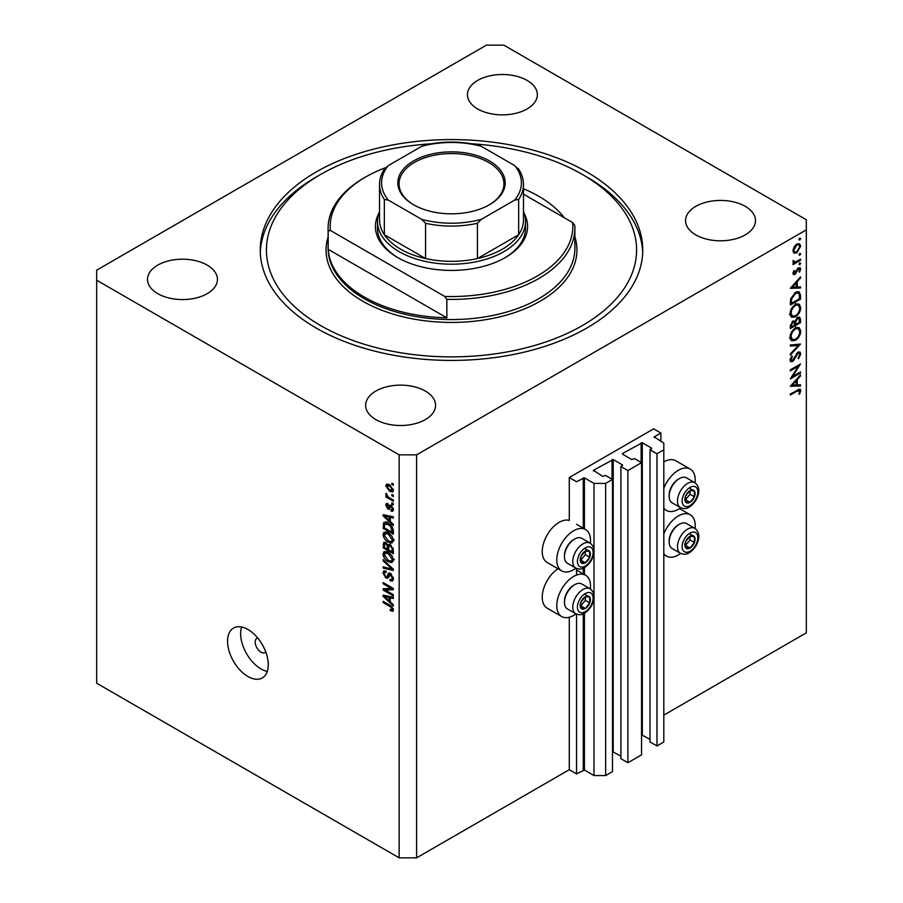 <?xml version="1.0" encoding="UTF-8"?>
<svg xmlns="http://www.w3.org/2000/svg" width="903" height="903" viewBox="0 0 903 903"><rect width="100%" height="100%" fill="white"/><g stroke="black" fill="none" stroke-linecap="round" stroke-linejoin="round"><path stroke-width="1.35" d="M660.906 433.034L653.625 428.835L569.285 477.529L576.554 481.728L584.41 477.856L594.005 483.398L605.642 483.398L612.482 479.459L605.495 475.429L602.73 476.355L593.429 470.305L613.205 459.559L622.506 464.932L620.914 466.524L627.89 470.553L641.559 462.663L634.583 458.634L631.818 459.559L622.506 454.186L622.506 453.509L642.293 442.763L651.594 448.136L649.991 449.739L656.978 453.769L663.807 449.818L663.807 443.102L654.212 436.894L660.906 433.034L660.906 441.42M654.212 436.894L654.212 437.56M649.991 449.739L649.991 741.905L656.978 745.934L663.807 741.995L663.807 449.818M656.978 745.934L656.978 453.769M641.559 734.805L649.991 739.388M622.506 453.509L622.506 454.186M620.914 466.524L620.914 758.701L627.89 762.73L641.559 754.84L641.559 462.663M627.89 762.73L627.89 470.553M612.482 751.601L620.914 756.183M593.429 470.305L593.429 470.971M416.599 857.85L416.599 454.852L806.323 229.859L806.323 219.779L503.851 45.15L486.401 45.15L96.677 270.155L96.677 683.221L399.149 857.85L416.599 857.85L569.285 769.695L576.554 773.894L584.41 770.033L594.005 775.575L605.642 775.575L612.482 771.625L612.482 479.459M605.642 775.575L605.642 483.398M594.005 775.575L594.005 598.362M594.005 595.201L594.005 552.692M594.005 549.532L594.005 483.398M576.554 773.894L576.554 614.142M576.554 575.042L576.554 568.472M569.285 769.695L569.285 617.234M575.967 568.19A23.85 13.771 -60 0 1 573.653 569.714A23.85 13.771 -60 0 1 561.722 570.888L547.184 562.501A23.85 13.771 -60 0 1 543.527 543.38A23.85 13.771 -60 0 1 559.104 522.363A23.85 13.771 -60 0 1 569.285 520.433L569.285 477.529M590.359 588.937A23.85 13.771 120 0 0 585.573 575.245A23.85 13.771 120 0 0 573.653 576.43A23.85 13.771 120 0 0 558.065 597.447A23.85 13.771 120 0 0 561.722 616.568A23.85 13.771 120 0 0 573.653 615.383A23.85 13.771 120 0 0 575.967 613.859M561.722 570.888A23.85 13.771 -60 0 1 558.065 551.778A23.85 13.771 -60 0 1 573.653 530.75A23.85 13.771 -60 0 1 585.573 529.576A23.85 13.771 -60 0 1 590.359 543.256M663.807 533.978A23.85 13.771 -60 0 1 678.356 515.974A23.85 13.771 -60 0 1 690.276 514.8A23.85 13.771 -60 0 1 695.062 528.481M680.67 553.415A23.85 13.771 -60 0 1 678.356 554.939A23.85 13.771 -60 0 1 666.425 556.113A23.85 13.771 -60 0 1 663.807 553.72M695.062 482.812A23.85 13.771 120 0 0 690.276 469.12A23.85 13.771 120 0 0 678.356 470.305A23.85 13.771 120 0 0 663.807 488.309M663.807 508.05A23.85 13.771 120 0 0 666.425 510.443A23.85 13.771 120 0 0 678.356 509.258A23.85 13.771 120 0 0 680.67 507.734M257.682 638.003A8.229 4.752 -120 0 0 256.892 638.319A8.229 4.752 -120 0 0 255.188 642.078A8.229 4.752 -120 0 0 258.777 650.363A8.229 4.752 -120 0 0 265.121 652.564A8.229 4.752 -120 0 0 265.775 652.034M227.556 641.243A28.794 16.626 -120 0 0 240.119 670.218A28.794 16.626 -120 0 0 262.31 677.927A28.794 16.626 -120 0 0 268.27 664.755A28.794 16.626 -120 0 0 255.707 635.78A28.794 16.626 -120 0 0 233.516 628.059A28.794 16.626 -120 0 0 227.556 641.243M241.632 627.009A28.794 16.626 -120 0 0 240.649 633.68A28.794 16.626 -120 0 0 267.277 671.426M586.736 171.92A191.255 110.426 0 0 0 378.312 147.99A191.255 110.426 0 0 0 260.245 250.007A191.255 110.426 0 0 0 316.264 328.082A191.255 110.426 0 0 0 524.688 352.023A191.255 110.426 0 0 0 642.755 250.007A191.255 110.426 0 0 0 586.736 171.92M527.115 80.412A34.957 20.182 0 0 0 489.02 76.033A34.957 20.182 0 0 0 467.438 94.68A34.957 20.182 0 0 0 477.676 108.958A34.957 20.182 0 0 0 515.771 113.326A34.957 20.182 0 0 0 537.353 94.68A34.957 20.182 0 0 0 527.115 80.412M207.193 265.11A34.957 20.182 0 0 0 169.098 260.741A34.957 20.182 0 0 0 147.516 279.388A34.957 20.182 0 0 0 157.754 293.656A34.957 20.182 0 0 0 195.861 298.035A34.957 20.182 0 0 0 217.442 279.388A34.957 20.182 0 0 0 207.193 265.11M425.324 391.044A34.957 20.182 0 0 0 387.229 386.676A34.957 20.182 0 0 0 365.647 405.323A34.957 20.182 0 0 0 375.885 419.59A34.957 20.182 0 0 0 413.98 423.97A34.957 20.182 0 0 0 435.562 405.323A34.957 20.182 0 0 0 425.324 391.044M745.246 206.347A34.957 20.182 0 0 0 707.139 201.967A34.957 20.182 0 0 0 685.558 220.614A34.957 20.182 0 0 0 695.807 234.893A34.957 20.182 0 0 0 733.902 239.261A34.957 20.182 0 0 0 755.484 220.614A34.957 20.182 0 0 0 745.246 206.347M792.507 376.574L800.498 371.957L800.498 373.007L790.328 378.888L798.331 366.279L790.328 370.896L790.328 369.846L800.498 363.965L792.507 376.574L791.908 376.224M798.004 352.147L799.911 351.989L800.758 353.92L798.534 358.773L798.026 358.073L799.719 354.518L799.132 353.107L797.992 353.208L793.985 359.992L792.439 361.539L790.791 361.719L790.057 360.015L791.784 355.895L792.416 356.482L791.107 359.529L792.394 360.511L798.004 352.147M790.069 359.755L792.394 360.511M800.498 344.077L790.328 355.082L790.328 353.953L798.342 345.397L790.328 346.109L790.328 344.98L800.498 344.077M800.758 331.096C800.487 335.036 798.715 338.117 795.453 340.363L791.592 340.781L790.057 337.372C790.328 333.399 792.1 330.284 795.408 328.026L799.211 327.631L800.758 331.096L799.561 330.408M800.758 307.596C800.487 311.524 798.715 314.616 795.453 316.851L791.592 317.269L790.057 313.86C790.328 309.887 792.1 306.772 795.408 304.525L799.211 304.13L800.758 307.596L799.561 306.896M800.498 288.023L790.328 288.317L800.498 276.871L800.498 278.011L797.236 281.634L797.236 286.962L800.498 286.872L800.498 288.023L798.602 286.928M800.634 238.595L799.787 240.063L798.941 239.577L799.787 238.099L800.634 238.595M799.787 240.063L798.941 239.577L799.787 240.063M663.807 715.12L806.323 632.845L806.323 229.859M690.276 469.12L675.737 460.733A23.85 13.771 120 0 0 663.807 461.907M557.975 568.732A23.85 13.771 120 0 0 543.313 589.783A23.85 13.771 120 0 0 547.184 608.17L561.722 616.568M793.872 253.111L792.936 250.718L794.155 246.745L796.807 244.047L799.573 243.787L800.634 246.271L796.807 252.93L793.997 253.19M800.634 253.811L799.787 255.278L798.941 254.793L799.787 253.325L800.634 253.811M799.787 255.278L798.941 254.793L799.787 255.278M793.127 262.31L794.155 262.897L792.936 261.509L793.184 260.448L795.453 261.972L800.498 259.24L800.498 260.29L793.06 264.59L793.06 263.529L794.155 262.897L793.523 262.694M793.082 260.741L794.268 261.96L792.958 261.204M800.634 263.304L799.787 264.771L798.941 264.286L799.787 262.818L800.634 263.304M799.787 264.771L798.941 264.286L799.787 264.771M794.888 274.388L793.455 274.557L792.936 273.338L793.997 270.528L794.629 270.877L793.85 272.819L794.843 273.349L797.338 268.857L800.013 267.627L800.634 269.06L799.629 272.096L798.941 271.803L799.719 269.647L798.523 268.823L794.888 274.388L792.936 273.259M793.094 272.379L794.843 273.349M799.719 269.647L797.744 268.372M795.543 292.391L799.29 291.883L800.498 295.529L800.498 299.175L790.328 305.045L790.689 298.735L795.543 292.391M800.498 319.504L800.498 322.676L790.328 328.557L790.328 326.265L792.845 321.073L795.012 321.186L797.609 317.416L799.618 317.213L800.498 319.504L799.166 318.725M800.498 385.976L790.328 386.27L800.498 374.824L800.498 375.964L797.236 379.587L797.236 384.915L800.498 384.825L800.498 385.976L798.602 384.87M799.719 391.213L797.089 391.101L790.328 395.017L790.328 393.956L800.126 389.114L800.758 390.672L799.584 394.182L798.805 394.013L799.719 391.213L797.959 389.565M385.231 590.009L393.336 594.682L393.336 595.901L383.154 590.031L383.154 588.722L391.27 588.451L383.154 583.767L383.154 582.548L393.336 588.429L393.336 589.727L385.231 590.009L387.714 588.575M391.45 574.071L387.658 578.202L385.807 577.976L383.019 572.953L383.865 570.809L386.066 571.102L386.191 572.4L384.723 572.209L384.215 573.597L385.829 576.769L386.868 576.983L388.064 573.766L390.502 573.36L393.46 578.767L392.557 581.058L390.028 580.719L389.893 579.421L391.597 579.624L392.274 577.976L390.536 574.59L389.475 574.455L390.909 573.619M389.464 572.965L388.651 573.1M383.154 559.6L393.336 569.183L393.336 570.448L383.154 568.077L383.154 566.824L392.139 569.195L383.154 560.876L383.154 559.6M393.46 560.029L391.868 562.58L388.38 561.745C385.355 560.142 383.561 557.557 383.019 553.99L384.102 551.631L388.256 552.365L391.913 555.672L393.46 560.029M393.46 540.491L391.868 543.03L388.38 542.206C385.355 540.604 383.561 538.019 383.019 534.452L384.102 532.093L388.256 532.826L391.913 536.134L393.46 540.491M390.288 521.482L393.336 524.259L393.336 525.535L383.154 515.906L383.154 514.71L393.336 516.832L393.336 518.096L390.288 517.374L390.288 521.482M391.879 483.173L393.336 484.008L393.336 485.227L391.879 484.392L391.879 483.173M96.677 280.223L399.149 454.852L416.599 454.852M399.149 857.85L399.149 454.852M389.554 484.73L393.46 490.273L392.703 491.954L389.633 491.334L385.795 485.848L386.563 484.166L389.554 484.73M391.879 494.472L393.336 495.307L393.336 496.526L391.879 495.691L391.879 494.472M389.498 497.824L393.336 500.036L393.336 501.255L385.931 496.989L385.931 495.77L387.116 496.447L385.795 494.246L386.191 493.32L387.985 496.729L389.498 497.824M391.879 502.711L393.336 503.547L393.336 504.777L391.879 503.93L391.879 502.711M391.078 505.296L393.46 509.563L392.828 511.233L391.089 511.109L390.954 509.811L392.41 508.874L391.259 506.628L390.593 506.515L389.261 509.281L387.906 509.123L385.795 505.195L386.45 503.479L387.918 503.626L388.042 504.924L386.856 505.759L387.759 507.813L389.577 505.037L391.078 505.296M390.954 509.811L393.324 508.344M388.042 504.924L386.856 505.759M387.759 507.813L391.281 506.098L391.71 504.98M385.175 522.216L383.346 523.277C384.407 521.866 386.021 521.878 388.188 523.322C391.202 524.857 392.918 527.341 393.336 530.772L393.336 534.237L383.154 528.357L384.001 522.453M388.99 544.385L387.85 545.051L390.344 544.87L393.336 550.153L393.336 553.776L383.154 547.895L383.82 542.285L385.716 542.5L387.85 545.051L388.29 544.532M390.288 601.929L393.336 604.705L393.336 605.981L383.154 596.352L383.154 595.156L393.336 597.278L393.336 598.542L390.288 597.82L390.288 601.929M393.46 609.931L392.749 611.354L390.288 610.631L390.164 609.333L392.274 609.186L391.507 607.527L383.154 602.549L383.154 601.319L390.062 605.315L393.46 609.931M393.369 609.051L391.992 609.841L393.245 608.622M392.94 483.782L391.879 484.392M390.807 490.656L389.633 491.334M388.572 484.245L385.795 485.848M386.856 486.48L389.622 490.115L392.41 489.629L389.622 485.995L386.856 486.48L389.08 484.471M390.615 485.419L389.622 485.995M393.313 489.11L391.936 490.634L393.437 489.765M392.94 495.081L391.879 495.691M386.992 496.379L385.931 496.989M386.631 493.76L385.795 494.246M392.94 503.321L391.879 503.93M393.46 509.732L391.089 511.109M392.116 506.131L391.259 506.628M391.8 505.815L390.593 506.515M390.028 507.892L387.906 509.123M387.951 503.953L385.795 505.195M390.672 506.131L391.281 506.098L390.672 506.131M384.667 515.026L383.154 515.906M391.789 516.505L390.288 517.374M386.145 517.577L389.103 520.388L389.103 517.092L384.215 515.918L386.145 517.577M390.288 519.71L389.103 520.388M385.468 515.195L384.215 515.918M390.547 516.256L389.103 517.092M384.339 527.668L383.154 528.357M386.066 523.368L386.247 521.607M384.339 527.826L392.139 532.33L390.66 526.438L388.177 524.541L384.543 524.214L384.339 527.826M393.336 531.641L392.139 532.33M387.85 522.103L384.543 524.214M389.182 523.954L388.177 524.541M391.462 525.975L390.66 526.438M393.245 529.587L392.139 530.23M393.381 541.371L392.331 541.055M389.532 541.54L388.38 542.206M385.931 532.872L383.019 534.452M385.931 532.781L386.01 531.901M387.376 532.375L384.215 535.129L388.392 540.999L391.462 541.552L392.274 539.813L388.222 534.034L385.017 533.391L387.929 531.72M389.227 533.447L388.222 534.034M393.324 539.204L392.274 539.813M384.339 547.207L383.154 547.895M390.288 545.277L390.198 544.024M384.339 547.365L387.387 549.114L387.285 545.705L385.886 543.82L384.734 543.629L384.339 547.365M388.572 548.426L387.387 549.114M386.744 543.324L385.886 543.82M389.43 544.464L387.285 545.705M388.572 549.803L392.139 551.868L392.015 548.189L390.356 546.101L389.035 545.897L388.572 549.803M393.336 551.18L392.139 551.868M391.304 545.547L390.356 546.101M392.884 547.681L392.015 548.189M393.223 548.821L392.139 549.442M393.381 560.91L392.331 560.594M389.532 561.079L388.38 561.745M385.931 552.41L383.019 553.99M385.931 552.32L386.01 551.44M387.376 551.914L384.215 554.668L388.392 560.537L391.462 561.09L392.274 559.352L388.222 553.573L385.017 552.929L387.929 551.259M389.227 552.986L388.222 553.573M393.324 558.743L392.274 559.352M384.655 567.208L383.154 568.077M392.884 568.766L392.139 569.195M383.989 560.391L383.154 560.876M393.448 579.286L390.028 580.719M393.324 577.378L392.274 577.976M388.629 576.351L385.807 577.976M385.931 571.509L383.019 572.953M388.753 575.888L386.868 576.983M387.082 588.937L386.518 588.609M385.547 588.643L383.154 590.031M392.32 587.842L391.27 588.451M384.215 583.157L383.154 583.767M392.884 588.169L391.699 588.203M384.667 595.472L383.154 596.352M391.789 596.951L390.288 597.82M386.145 598.023L389.103 600.834L389.103 597.538L384.215 596.364L386.145 598.023M390.288 600.156L389.103 600.834M385.468 595.641L384.215 596.364M390.547 596.702L389.103 597.538M391.563 609.897L390.288 610.631M392.331 607.053L391.507 607.527M384.215 601.929L383.154 602.549M799.516 245.627L800.634 246.271M795.678 252.287L796.807 252.93M796.807 245.097L793.85 250.199L794.719 252.084L796.807 251.881L799.719 246.801L798.884 244.882L795.972 244.611M793.015 249.713L793.85 250.199M799.584 259.771L800.498 260.29M798.455 267.807L800.634 269.06M798.974 271.724L799.629 272.096M797.146 269.139L797.812 269.523M796.344 270.855L797.044 271.261M795.329 272.932L796.028 273.327M799.821 277.627L800.498 278.011M796.559 281.251L797.236 281.634M796.232 286.386L797.236 286.962M796.198 282.797L792.303 287.109L796.198 286.996L796.198 282.797L795.52 282.402M791.626 286.725L792.303 287.109M799.46 298.566L800.498 299.175M797.372 291.646L797.53 292.561M791.367 303.385L799.46 298.724L799.2 294.164L798.365 293.035L795.543 293.452L791.649 298.791L791.367 303.385L790.328 302.787M790.814 298.306L791.649 298.791M794.674 292.956L795.543 293.452M794.426 316.264L795.453 316.851M791.581 315.644L790.441 315.915M797.473 303.78L797.778 304.875M795.408 305.575C792.755 307.438 791.321 309.977 791.107 313.206L792.416 316.129L795.453 315.802C798.094 313.951 799.516 311.433 799.719 308.239L798.41 305.237L794.55 305.09M790.136 312.652L791.107 313.206M799.46 322.078L800.498 322.676M791.367 325.464L791.367 326.897L794.629 325.012L794.008 322.01L792.868 322.111L791.367 325.464L790.407 324.911M790.328 326.299L791.367 326.897M792.066 321.66L792.868 322.111M795.678 323.714L795.678 324.414L799.46 322.224L798.816 318.375L797.609 318.466L795.791 321.445L795.678 323.714L794.561 323.071M794.617 323.805L795.678 324.414M795.058 321.016L795.791 321.445M796.807 318.003L797.609 318.466M794.426 339.765L795.453 340.363M791.581 339.144L790.441 339.426M797.473 327.281L797.778 328.387M795.408 329.087C792.755 330.938 791.321 333.489 791.107 336.717L792.416 339.63L795.453 339.302C798.094 337.462 799.516 334.945 799.719 331.74L798.41 328.748L794.55 328.59M790.136 336.164L791.107 336.717M796.649 344.415L798.342 345.397M797.857 352.373L800.758 353.92M797.214 352.757L797.992 353.208M796.333 353.829L796.999 354.213M793.319 359.608L793.985 359.992M790.069 360.173L792.439 361.539M791.671 356.053L792.416 356.482M790.181 358.999L791.107 359.529M799.584 372.487L800.498 373.007M797.417 365.749L798.331 366.279M799.821 375.569L800.498 375.964M796.559 379.192L797.236 379.587M796.232 384.328L797.236 384.915M796.198 380.75L792.303 385.062L796.198 384.949L796.198 380.75L795.52 380.355M791.626 384.667L792.303 385.062M798.433 389.328L800.758 390.672M798.907 393.787L799.584 394.182M692.477 535.614A7.201 4.154 120 0 0 689.915 536.337A7.201 4.154 120 0 0 685.546 541.868A7.201 4.154 120 0 0 685.614 547.703A7.201 4.154 120 0 0 690.05 548.008A7.201 4.154 120 0 0 694.43 542.477A7.201 4.154 120 0 0 694.362 536.642A7.201 4.154 120 0 0 692.477 535.614M691.946 536.371L689.915 536.337L685.546 541.868L685.614 547.703L690.05 548.008L694.43 542.477L694.362 536.642L691.946 536.371M669.157 541.902L669.157 540.762A12.992 7.506 -60 0 1 678.356 524.846L679.338 524.271A14.392 8.308 120 0 0 669.157 541.902A14.392 8.308 120 0 0 672.137 548.493L680.456 553.302A14.392 8.308 -60 0 1 679.541 538.425A14.392 8.308 -60 0 1 692.635 527.702A14.392 8.308 -60 0 1 694.858 528.368L686.54 523.559A14.392 8.308 120 0 0 684.316 522.905A14.392 8.308 120 0 0 679.338 524.271M685.411 545.468L690.061 539.96L690.016 536.337M685.693 545.491L690.05 548.008M690.061 539.96L694.43 542.477M689.994 534.124L694.362 536.642M587.774 596.059A7.201 4.154 120 0 0 585.223 596.781A7.201 4.154 120 0 0 580.843 602.312A7.201 4.154 120 0 0 580.911 608.148A7.201 4.154 120 0 0 585.347 608.464A7.201 4.154 120 0 0 589.727 602.933A7.201 4.154 120 0 0 589.659 597.086A7.201 4.154 120 0 0 587.774 596.059M587.243 596.827L585.223 596.781L580.843 602.312L580.911 608.148L585.347 608.464L589.727 602.933L589.659 597.086L587.243 596.827M564.465 602.357L564.465 601.206A12.992 7.506 -60 0 1 573.653 585.291L574.635 584.726A14.392 8.308 120 0 0 564.465 602.357A14.392 8.308 120 0 0 567.445 608.938L575.764 613.747A14.392 8.308 -60 0 1 574.839 598.87A14.392 8.308 -60 0 1 587.932 588.146A14.392 8.308 -60 0 1 590.156 588.812L581.837 584.004A14.392 8.308 120 0 0 579.613 583.349A14.392 8.308 120 0 0 574.635 584.726M580.708 605.924L585.358 600.416L585.325 596.781M580.99 605.936L585.347 608.464M585.358 600.416L589.727 602.933M585.291 594.569L589.659 597.086M587.774 550.39A7.201 4.154 120 0 0 585.223 551.112A7.201 4.154 120 0 0 580.843 556.643A7.201 4.154 120 0 0 580.911 562.479A7.201 4.154 120 0 0 585.347 562.783A7.201 4.154 120 0 0 589.727 557.253A7.201 4.154 120 0 0 589.659 551.417A7.201 4.154 120 0 0 587.774 550.39M587.243 551.157L585.223 551.112L580.843 556.643L580.911 562.479L585.347 562.783L589.727 557.253L589.659 551.417L587.243 551.157M564.465 556.677L564.465 555.537A12.992 7.506 -60 0 1 573.653 539.622L574.635 539.046A14.392 8.308 120 0 0 564.465 556.677A14.392 8.308 120 0 0 567.445 563.269L575.764 568.077A14.392 8.308 -60 0 1 574.839 553.2A14.392 8.308 -60 0 1 587.932 542.477A14.392 8.308 -60 0 1 590.156 543.143L581.837 538.335A14.392 8.308 120 0 0 579.613 537.68A14.392 8.308 120 0 0 574.635 539.046M580.708 560.244L585.358 554.735L585.325 551.112M580.99 560.266L585.347 562.783M585.358 554.735L589.727 557.253M585.291 548.9L589.659 551.417M692.477 489.934A7.201 4.154 120 0 0 689.915 490.656A7.201 4.154 120 0 0 685.546 496.187A7.201 4.154 120 0 0 685.614 502.034A7.201 4.154 120 0 0 690.05 502.339A7.201 4.154 120 0 0 694.43 496.808A7.201 4.154 120 0 0 694.362 490.972A7.201 4.154 120 0 0 692.477 489.934M691.946 490.701L689.915 490.656L685.546 496.187L685.614 502.034L690.05 502.339L694.43 496.808L694.362 490.972L691.946 490.701M669.157 496.232L669.157 495.092A12.992 7.506 -60 0 1 678.356 479.177L679.338 478.601A14.392 8.308 120 0 0 669.157 496.232A14.392 8.308 120 0 0 672.137 502.824L680.456 507.621A14.392 8.308 -60 0 1 679.541 492.745A14.392 8.308 -60 0 1 692.635 482.033A14.392 8.308 -60 0 1 694.858 482.687L686.54 477.89A14.392 8.308 120 0 0 684.316 477.224A14.392 8.308 120 0 0 679.338 478.601M685.411 499.799L690.061 494.291L690.016 490.656M685.693 499.822L690.05 502.339M690.061 494.291L694.43 496.808M689.994 488.455L694.362 490.972M524.327 213.763A76.089 43.931 180 0 1 505.308 257.558A76.089 43.931 180 0 1 397.692 257.558L397.692 257.558A76.089 43.931 180 0 1 378.673 213.763M523.48 211.449A74.035 42.746 180 0 1 525.535 221.461A74.035 42.746 180 0 1 479.832 260.944A74.035 42.746 180 0 1 399.149 251.677A74.035 42.746 180 0 1 377.465 221.461L377.465 228.177A74.035 42.746 0 0 0 398.426 257.976M431.295 143.78A185.081 106.859 0 0 0 320.621 174.448A185.081 106.859 0 0 0 320.621 325.565A185.081 106.859 0 0 0 582.379 325.565A185.081 106.859 0 0 0 582.379 174.448A185.081 106.859 0 0 0 582.379 174.437L586.736 176.965A191.255 110.426 180 0 1 642.71 252.524M364.248 297.019A123.395 71.235 0 0 0 446.838 317.833L328.195 249.341A123.395 71.235 0 0 0 364.248 297.019M564.262 217.713A123.395 71.235 0 0 0 538.752 196.267A123.395 71.235 0 0 0 523.48 188.783M446.838 299.367L444.671 296.432A121.329 70.05 0 0 0 572.637 222.556L574.805 225.479A123.395 71.235 180 0 1 574.895 228.177A123.395 71.235 180 0 1 446.838 299.367L446.838 317.833M328.195 249.341L328.195 230.863A123.395 71.235 180 0 1 328.105 228.177A123.395 71.235 180 0 1 364.248 177.801L365.704 176.965A121.329 70.05 0 0 0 330.363 230.434L328.195 230.863M572.637 222.556L523.48 194.168M385.434 167.744A121.329 70.05 0 0 0 365.704 176.965M444.671 296.432L330.363 230.434M260.29 252.524A191.255 110.426 180 0 1 316.264 176.965L320.621 174.448M586.736 176.965L582.379 174.448A185.081 106.859 0 0 0 471.705 143.78M504.574 257.976A74.035 42.746 0 0 0 525.535 228.177L525.535 221.461M413.551 204.744A53.672 30.984 180 0 1 413.54 204.744A53.672 30.984 180 0 1 413.551 160.926A53.672 30.984 180 0 1 489.449 160.926A53.672 30.984 180 0 1 489.46 204.744A53.672 30.984 180 0 1 413.551 204.744M489.008 205.004A52.442 30.273 0 0 0 503.942 183.84A52.442 30.273 0 0 0 488.579 162.438A52.442 30.273 0 0 0 431.431 155.869A52.442 30.273 0 0 0 399.058 183.84A52.442 30.273 0 0 0 413.992 205.004M388.256 200.06L384.351 199.484A71.98 41.561 180 0 1 379.52 184.517L379.52 219.779A71.98 41.561 0 0 0 384.351 234.746A71.98 41.561 0 0 0 400.605 249.16A71.98 41.561 0 0 0 425.584 258.551A71.98 41.561 0 0 0 477.416 258.551A71.98 41.561 0 0 0 518.649 234.746A71.98 41.561 0 0 0 523.48 219.779L523.48 184.517A71.98 41.561 180 0 1 518.649 199.484L514.744 200.06A69.926 40.364 0 0 0 514.744 165.621L481.322 146.32A69.926 40.364 0 0 0 421.678 146.32L388.256 165.621A69.926 40.364 0 0 0 388.256 200.06L421.678 219.35A69.926 40.364 0 0 0 481.322 219.35L514.744 200.06M384.351 199.484L384.351 234.746L425.584 258.551L425.584 223.289L421.678 219.35M377.465 221.461A74.035 42.746 180 0 1 379.52 211.449M481.322 219.35L477.416 223.289L477.416 258.551L518.649 234.746L518.649 199.484M421.678 146.32L424.139 145.248C442.38 141.049 460.62 141.049 478.861 145.248L481.322 146.32M514.744 165.621L518.649 169.55M384.351 169.55L388.256 165.621M651.594 448.814L651.594 448.136M642.293 734.94L642.293 442.763M641.13 462.415L641.13 442.763M622.506 465.598L622.506 464.932M613.205 751.725L613.205 459.559M612.042 479.2L612.042 459.559M584.41 770.033L584.41 613.306M584.41 574.568L584.41 567.626M584.41 528.898L584.41 477.856M583.248 770.033L583.248 613.871M583.248 573.902L583.248 568.201M583.248 528.232L583.248 477.856M391.112 505.319L388.798 506.662M387.692 515.658L386.303 516.46M384.531 524.248L383.154 525.038M385.942 542.647L383.154 544.249M388.787 546.146L387.387 546.958M391.326 567.287L390.536 567.75M390.457 573.823L387.545 575.504M387.692 596.104L386.303 596.906M391.146 606.003L390.141 606.579M799.347 294.863L800.498 295.529M790.328 301.963L791.367 302.561M794.696 356.877L795.374 357.261M796.186 390.57L797.089 391.101M693.82 532.048A11.107 6.411 120 0 0 683.131 541.698A11.107 6.411 120 0 0 686.145 552.297A11.107 6.411 120 0 0 696.834 542.647A11.107 6.411 120 0 0 693.82 532.048M589.117 592.492A11.107 6.411 120 0 0 578.428 602.143A11.107 6.411 120 0 0 581.442 612.742A11.107 6.411 120 0 0 592.131 603.102A11.107 6.411 120 0 0 589.117 592.492M589.117 546.823A11.107 6.411 120 0 0 578.428 556.474A11.107 6.411 120 0 0 581.442 567.073A11.107 6.411 120 0 0 592.131 557.422A11.107 6.411 120 0 0 589.117 546.823M693.82 486.378A11.107 6.411 120 0 0 683.131 496.018A11.107 6.411 120 0 0 686.145 506.628A11.107 6.411 120 0 0 696.834 496.977A11.107 6.411 120 0 0 693.82 486.378M328.105 228.177L328.105 248.325A123.395 71.235 0 0 0 364.248 298.701A123.395 71.235 0 0 0 498.716 314.142A123.395 71.235 0 0 0 574.895 248.325L574.895 228.177M574.895 236.947A125.449 72.432 180 0 1 509.8 314.131A125.449 72.432 180 0 1 362.792 301.218A125.449 72.432 180 0 1 328.105 236.947M477.416 223.289A71.98 41.561 180 0 1 425.584 223.289M576.554 570.041L585.573 575.245M679.485 508.558L690.276 514.8M663.807 508.931L666.425 510.443M392.015 509.913L393.448 509.078M387.184 504.856L387.985 504.382M388.256 507.87L391.168 506.199M391.462 541.552L394.374 539.87M384.734 543.629L386.168 542.805M389.035 545.897L390.57 545.017M391.462 561.09L394.374 559.409M391.597 579.624L393.46 578.552M384.723 572.209L386.089 571.418M663.807 554.611L666.425 556.113M576.554 524.361L585.573 529.576M798.884 244.882L797.135 243.866M794.719 252.084L792.947 251.068M794.121 273.417L792.992 272.762M799.324 268.755L798.105 268.044M798.365 293.035L796.457 291.94M798.41 305.237L795.498 303.555M792.416 316.129L789.515 314.447M794.008 322.01L792.631 321.208M798.816 318.375L797.394 317.551M798.41 328.748L795.498 327.067M792.416 339.63L789.515 337.948M799.132 353.107L797.755 352.317M680.456 553.302L683.594 554.239C685.445 554.544 690.468 554.07 695.999 545.784C700.062 538.075 699.678 532.262 694.858 528.368M575.764 613.747L578.891 614.683C580.742 614.999 585.765 614.514 591.296 606.229C595.359 598.52 594.975 592.718 590.156 588.812M575.764 568.077L578.891 569.014C580.742 569.319 585.765 568.845 591.296 560.56C595.359 552.85 594.975 547.037 590.156 543.143M680.456 507.621L683.594 508.57C685.445 508.874 690.468 508.389 695.999 500.104C700.062 492.395 699.678 486.593 694.858 482.687M384.757 168.545C381.292 173.624 379.553 178.952 379.52 184.517M518.243 168.545C521.708 173.624 523.447 178.952 523.48 184.517"/></g></svg>
